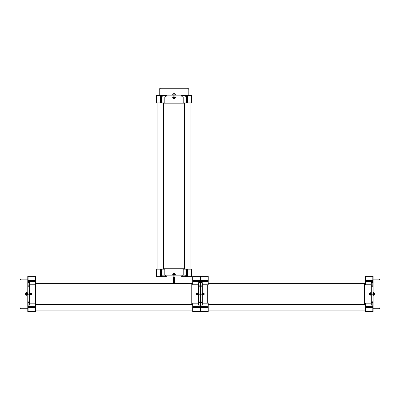 <?xml version="1.0" encoding="UTF-8"?>
<svg xmlns="http://www.w3.org/2000/svg" width="400" height="400" viewBox="0 0 400 400"><rect width="100%" height="100%" fill="white"/><g stroke="black" fill="none" stroke-linecap="round" stroke-linejoin="round"><path stroke-width="0.6" d="M174.595 275.1L175.615 275.13M156.44 269.18L156.44 276.655L156.355 269.18L160.715 269.18L160.715 276.655L160.395 276.655L160.395 269.18M187.665 269.18L187.665 276.655L187.345 276.655L187.345 269.18L191.705 269.18L191.62 276.96M156.355 269.18L156.355 276.655M156.44 276.655L156.44 276.96L156.44 276.655L160.395 276.655M165.29 275.13L162.8 275.13L162.8 276.655L165.29 276.655L165.29 275.13L166.905 275.13L166.905 276.655L165.29 276.655M181.155 275.13L182.77 275.13L182.77 276.655L181.155 276.655L181.155 275.13L166.905 275.13M182.77 275.13L185.255 275.13L185.255 276.655L186.415 276.655L186.645 269.18L186.415 276.655M161.645 276.655L161.415 269.18L161.645 276.655L162.8 276.655M161.415 276.655L160.715 276.655M187.665 276.655L191.62 276.655L191.62 269.18M187.345 276.655L186.645 276.655M182.77 276.655L185.255 276.655M183.945 275.13L183.945 269.18L186.415 269.18M184.695 276.655L184.695 276.96L163.365 276.96L163.365 276.655M161.645 269.18L164.115 269.18L164.115 275.13M161.415 269.18L160.715 269.18M164.115 269.18L164.875 269.18L164.875 275.13M187.345 269.18L186.645 269.18M183.18 275.13L183.18 269.18L183.945 269.18M172.525 275.13L172.99 275.13M172.99 275.1L173.255 275.13M175.535 96.96L172.445 96.96M191.62 102.91L191.62 95.435L191.705 102.91L187.345 102.91L187.345 95.435L187.665 95.435L187.665 102.91M160.395 102.91L160.395 95.435L160.715 95.435L160.715 102.91L156.355 102.91L156.44 95.13L184.695 95.13L184.695 95.435M191.705 102.91L191.705 95.435M184.695 95.13L191.62 95.13L191.62 95.435L187.665 95.435M182.77 96.96L185.255 96.96L185.255 95.435L182.77 95.435L182.77 96.96L181.155 96.96L181.155 95.435L182.77 95.435M166.905 96.96L165.29 96.96L165.29 95.435L166.905 95.435L166.905 96.96L181.155 96.96M165.29 96.96L162.8 96.96L162.8 95.435L161.645 95.435L161.415 102.91L161.645 95.435M186.415 95.435L186.645 102.91L186.415 95.435L185.255 95.435M186.645 95.435L187.345 95.435M160.395 95.435L156.44 95.435L156.44 102.91M160.715 95.435L161.415 95.435M165.29 95.435L162.8 95.435M164.115 96.96L164.115 102.91L161.645 102.91M186.415 102.91L183.945 102.91L183.945 96.96M163.365 95.13L163.365 95.435M186.645 102.91L187.345 102.91M183.945 102.91L183.18 102.91L183.18 96.96M160.715 102.91L161.415 102.91M164.875 96.96L164.875 102.91L164.115 102.91M198.595 293.35L198.625 292.335M192.68 311.51L200.155 311.51L192.68 311.59L192.68 307.235L200.155 307.235L200.155 307.555L192.68 307.555M200.155 280.6L192.68 280.6L192.68 276.24L200.155 276.1L200.155 281.53L192.68 281.53L200.155 281.305M192.68 311.59L200.155 311.59M200.155 311.51L200.46 311.51L200.46 276.325L200.46 311.51L200.155 311.51L200.155 307.555M198.625 302.655L198.625 305.145L200.155 305.145L200.155 302.655L198.625 302.655L198.625 301.04L200.155 301.04L200.155 302.655M198.625 286.79L198.625 285.175L200.155 285.175L200.155 286.79L198.625 286.79L198.625 301.04M198.625 285.175L198.625 282.69L200.155 282.69L200.155 281.53M200.155 306.3L192.68 306.53L200.155 306.3L200.155 305.145M200.155 306.53L200.155 307.235M200.155 285.175L200.155 282.69M198.625 284L192.68 284L192.68 281.53M200.765 304.585L200.155 304.585M192.68 306.3L192.68 303.83L198.625 303.83M200.765 283.25L200.155 283.25M192.68 306.53L192.68 307.235M192.68 303.83L192.68 303.07L198.625 303.07M192.68 280.6L192.68 281.305M198.625 284.765L192.68 284.765L192.68 284M198.625 295.42L198.625 294.955M198.595 294.955L198.625 294.69M29.61 292.41L29.61 295.5M35.56 276.325L28.085 276.325L35.56 276.24L35.56 280.6L28.085 280.6L28.085 280.28L35.56 280.28M28.085 307.235L35.56 307.235L35.56 311.59L28.085 311.735L28.085 306.3L35.56 306.3L28.085 306.53M35.56 276.24L28.085 276.24M27.78 311.51L27.78 276.325L28.085 276.325L28.085 280.28M29.61 285.175L29.61 282.69L28.085 282.69L28.085 285.175L29.61 285.175L29.61 286.79L28.085 286.79L28.085 285.175M29.61 301.04L29.61 302.655L28.085 302.655L28.085 301.04L29.61 301.04L29.61 286.79M29.61 302.655L29.61 305.145L28.085 305.145L28.085 306.3M28.085 281.53L35.56 281.305L28.085 281.53L28.085 282.69M28.085 281.305L28.085 280.6M28.085 302.655L28.085 305.145M29.61 303.83L35.56 303.83L35.56 306.3M27.78 283.25L28.085 283.25M35.56 281.53L35.56 284L29.61 284M27.78 304.585L28.085 304.585M35.56 281.305L35.56 280.6M35.56 284L35.56 284.765L29.61 284.765M28.085 276.325L27.78 276.325M35.56 307.235L35.56 306.53M29.61 303.07L35.56 303.07L35.56 303.83M371.305 295.42L371.305 292.335M365.355 311.51L372.83 311.51L365.355 311.59L365.355 307.235L372.83 307.235L372.83 307.555L365.355 307.555M372.83 280.6L365.355 280.6L365.355 276.24L372.83 276.1L372.83 281.53L365.355 281.53L372.83 281.305M365.355 311.59L372.83 311.59M373.135 276.325L373.135 311.51L372.83 311.51L372.83 307.555M371.305 302.655L371.305 305.145L372.83 305.145L372.83 302.655L371.305 302.655L371.305 301.04L372.83 301.04L372.83 302.655M371.305 286.79L371.305 285.175L372.83 285.175L372.83 286.79L371.305 286.79L371.305 301.04M371.305 285.175L371.305 282.69L372.83 282.69L372.83 281.53M372.83 306.3L365.355 306.53L372.83 306.3L372.83 305.145M372.83 306.53L372.83 307.235M372.83 285.175L372.83 282.69M371.305 284L365.355 284L365.355 281.53M373.135 304.585L372.83 304.585M365.355 306.3L365.355 303.83L371.305 303.83M373.135 283.25L372.83 283.25M365.355 306.53L365.355 307.235M365.355 303.83L365.355 303.07L371.305 303.07M365.355 280.6L365.355 281.305M371.305 284.765L365.355 284.765L365.355 284M202.32 294.66L202.29 295.5M208.235 276.325L200.765 276.325L208.235 276.24L208.235 280.6L200.765 280.6L200.765 280.28L208.235 280.28M200.765 307.235L208.235 307.235L208.235 311.59L200.765 311.735L200.765 306.3L208.235 306.3L200.765 306.53M208.235 276.24L200.765 276.24M200.765 276.325L200.46 276.325L200.765 276.325L200.765 280.28M202.29 285.175L202.29 282.69L200.765 282.69L200.765 285.175L202.29 285.175L202.29 286.79L200.765 286.79L200.765 285.175M202.29 301.04L202.29 302.655L200.765 302.655L200.765 301.04L202.29 301.04L202.29 286.79M202.29 302.655L202.29 305.145L200.765 305.145L200.765 306.3M200.765 281.53L208.235 281.305L200.765 281.53L200.765 282.69M200.765 281.305L200.765 280.6M200.765 302.655L200.765 305.145M202.29 303.83L208.235 303.83L208.235 306.3M208.235 281.53L208.235 284L202.29 284M208.235 281.305L208.235 280.6M208.235 284L208.235 284.765L202.29 284.765M208.235 307.235L208.235 306.53M202.29 303.07L208.235 303.07L208.235 303.83M202.29 292.41L202.29 292.875M202.32 292.875L202.29 293.14M197.64 293L197.87 292.76A0.795 0.795 0 0 1 198.595 292.53M198.595 295.305A0.795 0.795 0 0 1 197.87 295.075L197.64 294.83M207.32 284.765L207.32 303.07M191.765 304.465L191.765 283.365M27.475 293.35L27.475 293.305A0.795 0.795 0 0 0 26.105 292.76L25.525 293.37A0.795 0.795 0 0 0 25.525 294.465L26.105 295.075A0.795 0.795 0 0 0 27.475 294.525L27.475 294.48M27.78 279.12L21.525 279.12A1.525 1.525 0 0 0 20 280.645L20 307.19A1.525 1.525 0 0 0 21.525 308.715L27.78 308.715M35.56 303.07L35.56 284.765M373.135 292.535A0.795 0.795 0 0 1 373.895 292.76L374.475 293.37A0.795 0.795 0 0 1 374.475 294.465L373.895 295.075A0.795 0.795 0 0 1 373.135 295.3M370.32 293L370.545 292.76A0.795 0.795 0 0 1 371.275 292.53M371.275 295.305A0.795 0.795 0 0 1 370.545 295.075L370.32 294.83M373.135 279.12L378.475 279.12A1.525 1.525 0 0 1 380 280.645L380 307.19A1.525 1.525 0 0 1 378.475 308.715L373.135 308.715M364.44 304.465L364.44 283.365M175.42 275.1A0.795 0.795 0 0 0 175.185 274.37L174.945 274.14M184.58 268.265L163.48 268.265M159.67 283.365A1.525 1.525 0 0 0 160.76 283.825L187.3 283.825A1.525 1.525 0 0 0 188.39 283.365M173.115 274.14L172.875 274.37A0.795 0.795 0 0 0 172.64 275.1M172.65 95.13A0.795 0.795 0 0 1 172.875 94.37L173.485 93.79A0.795 0.795 0 0 1 174.575 93.79L175.185 94.37A0.795 0.795 0 0 1 175.41 95.13M173.115 97.945L172.875 97.72A0.795 0.795 0 0 1 172.64 96.99M175.42 96.99A0.795 0.795 0 0 1 175.185 97.72L174.945 97.945M159.235 95.13L159.235 89.79A1.525 1.525 0 0 1 160.76 88.265L187.3 88.265A1.525 1.525 0 0 1 188.825 89.79L188.825 95.13M184.58 103.825L163.48 103.825M198.625 294.48L198.32 294.48L198.32 293.35L198.625 293.35M204.12 293.305L203.815 293A0.305 0.305 0 0 1 204.12 293.305L204.12 294.525A0.305 0.305 0 0 1 203.815 294.83L202.595 294.83L203.815 294.83L203.815 293.305L202.29 293.305L203.815 293L202.29 293.305M202.29 294.525L202.595 294.83L202.29 294.525L204.12 294.525M174.595 276.96L174.595 283.67L173.465 283.67L173.465 276.96M174.595 274.855L174.595 275.13M173.465 274.855L173.465 275.13M174.64 275.1L174.945 274.55L174.64 274.855L173.115 274.55L173.115 273.33A0.305 0.305 0 0 1 173.42 273.025L174.64 273.025A0.305 0.305 0 0 1 174.945 273.33L174.945 274.55L174.945 273.33L173.42 273.33L173.42 274.855L173.115 274.55M27.78 294.48L25.645 294.48L25.645 293.35L26.255 293.35L26.255 294.48M27.78 293.35L26.255 293.35M25.645 293.35L25.645 294.48M29.64 294.525L31.44 294.525L31.44 293.305L31.44 294.525A0.305 0.305 0 0 1 31.135 294.83L29.915 294.83L31.135 294.83L31.135 293.305L29.64 293.305M31.135 293L29.915 293L31.135 293A0.305 0.305 0 0 1 31.44 293.305L31.135 293M29.915 294.83L29.61 294.525L29.915 294.83M29.61 293.305L29.915 293L29.61 293.305M198.32 293.305L198.015 294.83L196.795 294.83L198.32 294.525L196.49 294.525L196.49 293.305L196.49 294.525A0.305 0.305 0 0 0 196.795 294.83L196.795 293L198.015 293L196.795 293A0.305 0.305 0 0 0 196.49 293.305A0.305 0.305 0 0 1 196.795 293A0.305 0.305 0 0 0 196.49 293.305L198.32 293.305L198.015 293L198.32 293.305M173.465 95.13L173.465 94.825L174.595 94.825L174.595 95.13M174.945 97.265L174.64 96.96L174.945 98.485A0.305 0.305 0 0 1 174.64 98.79L173.42 98.79A0.305 0.305 0 0 1 173.115 98.485L173.42 96.96L173.115 97.265M373.135 293.35L373.44 293.35L373.44 294.48L373.135 294.48M373.44 294.48L373.44 293.35M371.275 293.305L369.475 293.305L369.475 294.525L369.475 293.305A0.305 0.305 0 0 1 369.78 293L371 293L369.78 293L369.78 294.525L371.275 294.525M369.78 294.83L371 294.83L369.78 294.83A0.305 0.305 0 0 1 369.475 294.525L369.78 294.83M371 293L371.305 293.305L371 293M371.305 294.525L371 294.83L371.305 294.525M174.945 273.605L174.945 274.825L174.945 273.605M173.115 274.825L173.42 275.13L173.115 273.605M174.945 274.825L174.64 275.13L174.945 274.825M173.17 275.13L173.17 276.96L35.56 276.96M156.92 276.655L156.92 276.96M191.14 276.96L191.14 276.655M174.89 275.13L174.89 276.96L192.68 276.96M174.89 96.96L174.89 95.13M191.14 95.435L191.14 95.13M156.92 95.13L156.92 95.435M173.17 96.96L173.17 95.13M192.68 280.28L200.155 280.28M198.625 294.78L202.29 294.78M200.155 311.025L200.765 311.025M200.765 276.805L200.155 276.805M198.625 293.055L202.29 293.055M35.56 307.555L28.085 307.555M29.61 293.055L27.78 293.055M28.085 276.805L27.78 276.805M27.78 311.025L28.085 311.025M29.61 294.78L27.78 294.78M365.355 280.28L372.83 280.28M371.305 294.78L373.135 294.78M372.83 311.025L373.135 311.025M373.135 276.805L372.83 276.805M371.305 293.055L373.135 293.055M208.235 307.555L200.765 307.555M174.595 282.48L173.465 282.48M174.595 277.25L173.465 277.25M174.64 274.855L174.64 273.025M173.115 273.33L173.42 273.025M173.42 96.99L173.42 98.485L174.64 98.485L174.64 96.99M173.42 98.79L173.115 98.485M174.945 98.485L174.64 98.79M191.85 269.18L191.85 276.655M156.21 102.91L156.21 95.435M184.58 269.18L184.58 102.91M190.985 269.18L190.985 102.91M163.48 269.18L163.48 102.91M157.075 269.18L157.075 102.91M192.68 276.325L200.155 276.325M192.68 276.1L200.155 276.1M35.56 311.51L28.085 311.51M35.56 311.735L28.085 311.735M192.68 283.365L174.595 283.365M173.465 283.365L35.56 283.365M192.68 304.465L35.56 304.465M192.68 310.875L35.56 310.875M365.355 276.325L372.83 276.325M365.355 276.1L372.83 276.1M208.235 311.51L200.765 311.51M208.235 311.735L200.765 311.735M365.355 283.365L208.235 283.365M365.355 276.96L208.235 276.96M365.355 304.465L208.235 304.465M365.355 310.875L208.235 310.875"/></g></svg>
